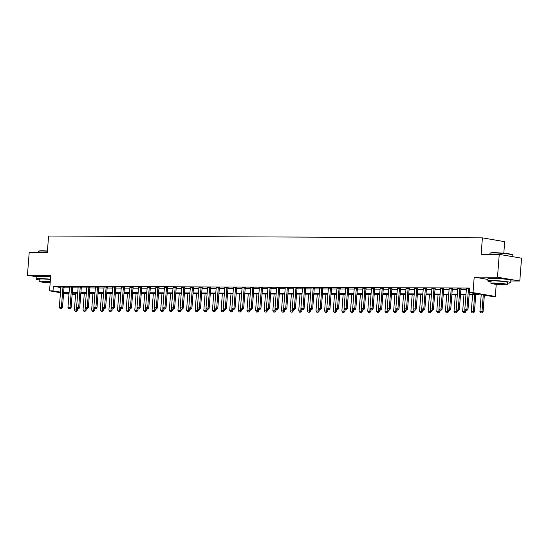 <?xml version="1.0" encoding="UTF-8"?>
<svg xmlns="http://www.w3.org/2000/svg" width="549" height="549" viewBox="0 0 549 549"><rect width="100%" height="100%" fill="white"/><g stroke="black" fill="none" stroke-linecap="round" stroke-linejoin="round"><path stroke-width="0.82" d="M50.625 276.84A7.164 0.59 -175.6 0 0 43.042 276.36A7.164 0.59 -175.6 0 0 42.17 276.367M505.135 279.139A7.164 0.59 -175.6 0 0 494.8 278.268A7.164 0.59 -175.6 0 0 493.928 278.274M75.412 293.159L75.295 294.669L72.111 294.655M503.804 253.24L504.696 241.677L482.399 237.861L48.587 236.029L47.324 252.465L29.207 252.389L27.45 275.214L36.255 276.723A11.488 0.947 -175.6 0 1 40.173 276.332A11.488 0.947 -175.6 0 1 50.625 276.929M482.399 237.861L481.137 254.297L499.254 254.372L521.55 258.188L519.793 281.019L497.497 277.204L474.206 277.101L473.012 292.624L495.301 296.446L491.849 296.426L482.818 294.882L469.114 294.827M510.872 280.978L519.793 281.019M496.234 284.327L495.301 296.446M499.254 254.372L497.497 277.204M469.169 294.12L478.598 294.161L469.56 292.61L469.91 288.047L53.356 286.29L60.857 287.573M64.007 287.841L69.462 287.861M72.633 287.875L78.095 287.902M81.259 287.916L86.721 287.937M89.892 287.951L95.348 287.971M98.518 287.985L103.974 288.012M107.144 288.026L112.607 288.047M115.77 288.06L121.233 288.081M124.403 288.095L129.859 288.122M133.03 288.129L138.485 288.156M141.656 288.17L147.118 288.191M150.282 288.204L155.744 288.225M158.915 288.239L164.371 288.266M167.541 288.28L172.997 288.3M176.167 288.314L181.63 288.335M184.793 288.349L190.256 288.376M193.426 288.39L198.882 288.41M202.053 288.424L207.508 288.445M210.679 288.458L216.141 288.486M219.312 288.5L224.767 288.52M227.938 288.534L233.394 288.554M236.564 288.568L242.02 288.596M245.19 288.609L250.653 288.63M253.823 288.644L259.279 288.664M262.449 288.678L267.905 288.705M271.076 288.712L276.538 288.74M279.702 288.753L285.164 288.774M288.335 288.788L293.79 288.808M296.961 288.822L302.417 288.849M305.587 288.863L311.05 288.884M314.213 288.898L319.676 288.918M322.846 288.932L328.302 288.959M331.472 288.973L336.928 288.994M340.099 289.007L345.561 289.028M348.725 289.042L354.187 289.069M357.358 289.083L362.814 289.103M365.984 289.117L371.44 289.138M374.61 289.151L380.073 289.179M383.236 289.193L388.699 289.213M391.869 289.227L397.325 289.248M400.496 289.261L405.951 289.289M409.122 289.296L414.584 289.323M417.748 289.337L423.21 289.357M426.381 289.371L431.837 289.392M435.007 289.405L440.463 289.433M443.633 289.447L449.096 289.467M452.259 289.481L457.722 289.501M460.892 289.515L466.348 289.543M469.869 288.616L466.376 288.712M461.016 288.74L457.749 288.671M452.39 288.705L449.089 288.438M443.764 288.664L440.463 288.403M435.137 288.63L431.83 288.362M426.504 288.596L423.204 288.328M417.878 288.554L414.577 288.294M409.252 288.52L405.951 288.252M400.619 288.486L397.352 288.417M391.993 288.445L388.692 288.184M383.367 288.41L380.066 288.143M374.741 288.376L371.467 288.307M366.108 288.335L362.841 288.273M357.481 288.3L354.215 288.239M348.855 288.266L345.589 288.198M340.229 288.225L336.956 288.163M331.596 288.191L328.329 288.129M322.97 288.156L319.703 288.088M314.344 288.122L311.043 287.854M305.718 288.081L302.444 288.019M297.084 288.047L293.784 287.779M288.458 288.012L285.157 287.745M279.832 287.971L276.531 287.71M271.206 287.937L267.905 287.669M262.573 287.902L259.272 287.635M253.947 287.861L250.646 287.601M245.321 287.827L242.02 287.559M236.694 287.793L233.421 287.724M228.061 287.751L224.795 287.69M219.435 287.717L216.169 287.655M210.809 287.683L207.536 287.614M202.183 287.642L198.91 287.58M193.55 287.607L190.283 287.546M184.924 287.573L181.657 287.504M176.298 287.539L172.997 287.271M167.665 287.498L164.364 287.237M159.038 287.463L155.738 287.196M150.412 287.429L147.111 287.161M141.786 287.388L138.485 287.127M133.153 287.353L129.887 287.285M124.527 287.319L121.226 287.052M115.901 287.278L112.6 287.017M107.275 287.244L103.974 286.976M98.642 287.209L95.375 287.141M90.015 287.168L86.749 287.106M81.389 287.134L78.123 287.072M72.763 287.1L69.49 287.031M64.13 287.058L60.864 286.997M60.459 292.706L49.554 290.84L50.748 275.317L27.45 275.214M49.554 290.84L52.999 290.853L60.507 292.137M53.356 286.29L52.999 290.853M469.56 292.61L473.012 292.624M68.982 294.161L63.588 293.241M69.057 293.132L66.257 293.118L69.023 293.591M72.152 294.127L75.295 294.669M465.943 294.813L460.487 294.786M457.317 294.772L451.854 294.751M448.691 294.738L443.228 294.717M440.058 294.703L434.602 294.676M431.432 294.662L425.976 294.641M422.805 294.628L417.343 294.607M414.179 294.593L408.717 294.566M405.546 294.552L400.091 294.532M396.92 294.518L391.464 294.497M388.294 294.484L382.831 294.456M379.668 294.442L374.205 294.422M371.035 294.408L365.579 294.388M362.409 294.374L356.953 294.346M353.782 294.339L348.32 294.312M345.149 294.298L339.694 294.278M336.523 294.264L331.068 294.243M327.897 294.23L322.441 294.202M319.271 294.189L313.808 294.168M310.638 294.154L305.182 294.134M302.012 294.12L296.556 294.092M293.386 294.079L287.923 294.058M284.759 294.044L279.297 294.024M276.126 294.01L270.671 293.983M267.5 293.969L262.045 293.948M258.874 293.935L253.412 293.914M250.248 293.9L244.785 293.873M241.615 293.859L236.159 293.839M232.989 293.825L227.533 293.804M224.363 293.79L218.9 293.763M215.736 293.756L210.274 293.729M207.103 293.715L201.648 293.694M198.477 293.681L193.022 293.66M189.851 293.646L184.389 293.619M181.225 293.605L175.762 293.585M172.592 293.571L167.136 293.55M163.966 293.537L158.51 293.509M155.34 293.495L149.877 293.475M146.713 293.461L141.251 293.441M138.08 293.427L132.625 293.399M129.454 293.386L123.999 293.365M120.828 293.351L115.365 293.331M112.202 293.317L106.739 293.29M103.569 293.276L98.113 293.255M94.943 293.241L89.487 293.221M86.317 293.207L80.854 293.18M77.684 293.173L72.228 293.145M63.657 292.404L69.112 292.432M72.283 292.445L77.738 292.466M80.909 292.48L86.371 292.5M89.535 292.514L94.998 292.542M98.168 292.555L103.624 292.576M106.794 292.59L112.25 292.61M115.42 292.624L120.883 292.651M124.047 292.658L129.509 292.686M132.68 292.699L138.135 292.72M141.306 292.734L146.761 292.754M149.932 292.768L155.394 292.795M158.565 292.809L164.021 292.83M167.191 292.843L172.647 292.864M175.817 292.878L181.273 292.905M184.443 292.919L189.906 292.94M193.076 292.953L198.532 292.974M201.703 292.988L207.158 293.015M210.329 293.029L215.791 293.049M218.955 293.063L224.417 293.084M227.588 293.097L233.044 293.125M236.214 293.139L241.67 293.159M244.84 293.173L250.303 293.193M253.466 293.207L258.929 293.235M262.099 293.241L267.555 293.269M270.726 293.283L276.181 293.303M279.352 293.317L284.814 293.338M287.978 293.351L293.441 293.379M296.611 293.392L302.067 293.413M305.237 293.427L310.693 293.447M313.863 293.461L319.326 293.489M322.489 293.502L327.952 293.523M331.122 293.537L336.578 293.557M339.749 293.571L345.204 293.598M348.375 293.612L353.837 293.633M357.001 293.646L362.464 293.667M365.634 293.681L371.09 293.708M374.26 293.722L379.716 293.742M382.886 293.756L388.349 293.777M391.512 293.79L396.975 293.818M400.146 293.825L405.601 293.852M408.772 293.866L414.227 293.887M417.398 293.9L422.86 293.921M426.031 293.935L431.487 293.962M434.657 293.976L440.113 293.996M443.283 294.01L448.739 294.031M451.909 294.044L457.372 294.072M460.542 294.086L465.998 294.106M474.206 277.101L487.951 279.455M465.724 310.357L466.938 310.391L465.724 310.357L464.845 309.087L466.389 289A0.92 0.686 -80.3 0 0 466.382 288.726L466.341 288.506M468.585 288.52L468.517 288.733A0.92 0.686 -80.3 0 0 468.462 289.007L466.918 309.101L468.002 309.286L466.938 310.391M469.704 288.589L469.601 288.918A0.92 0.686 -80.3 0 0 469.546 289.199L468.002 309.286M464.845 309.087L466.918 309.101L466.76 310.363M481.199 294.875L479.908 311.667L481.981 311.674L483.264 294.957M481.823 312.937L480.787 312.937L482.001 312.971L481.981 311.674L483.065 311.859L484.348 295.142M479.908 311.667L480.787 312.937M482.001 312.971L483.065 311.859M457.097 310.322L458.312 310.357L457.097 310.322L456.219 309.053L457.763 288.966A0.92 0.686 -80.3 0 0 457.749 288.692L457.715 288.472M459.959 288.486L459.89 288.699A0.92 0.686 -80.3 0 0 459.836 288.973L458.285 309.06L459.376 309.245L458.312 310.357M461.078 288.554L460.975 288.884A0.92 0.686 -80.3 0 0 460.92 289.158L459.376 309.245M456.219 309.053L458.285 309.06L458.134 310.322M448.464 310.281L449.686 310.322L448.464 310.281L447.586 309.018L449.137 288.932A0.92 0.686 -80.3 0 0 449.123 288.65M451.326 288.445L451.257 288.664A0.92 0.686 -80.3 0 0 451.203 288.939L449.658 309.025L450.743 309.211L449.686 310.322M452.451 288.513L452.342 288.849A0.92 0.686 -80.3 0 0 452.294 289.124L450.743 309.211M447.586 309.018L449.658 309.025L449.501 310.288M439.838 310.247L441.053 310.281L439.838 310.247L438.96 308.977L440.504 288.891A0.92 0.686 -80.3 0 0 440.497 288.616M442.7 288.41L442.631 288.623A0.92 0.686 -80.3 0 0 442.576 288.904L441.032 308.991L442.117 309.176L441.053 310.281M443.818 288.479L443.716 288.808A0.92 0.686 -80.3 0 0 443.661 289.09L442.117 309.176M438.96 308.977L441.032 308.991L440.874 310.254M472.572 294.84L471.282 311.633L473.348 311.64L474.645 294.847M473.197 312.903L472.161 312.896L473.375 312.937L473.348 311.64L474.439 311.825L475.743 294.854M471.282 311.633L472.161 312.896M473.375 312.937L474.439 311.825M463.946 294.799L462.649 311.599L464.722 311.606L464.907 309.183M464.564 312.868L463.528 312.861L464.749 312.896L464.722 311.606L465.806 311.791L465.916 310.391M462.649 311.599L463.528 312.861M464.749 312.896L465.806 311.791M455.32 294.765L454.023 311.558L456.095 311.564L456.281 309.149M455.938 312.827L454.901 312.827L456.116 312.861L456.095 311.564L457.18 311.757L457.29 310.35M454.023 311.558L454.901 312.827M456.116 312.861L457.18 311.757M431.212 310.212L432.427 310.247L431.212 310.212L430.334 308.943L431.878 288.856A0.92 0.686 -80.3 0 0 431.871 288.582M434.074 288.376L434.005 288.589A0.92 0.686 -80.3 0 0 433.95 288.863L432.406 308.95L433.49 309.142L432.427 310.247M435.192 288.445L435.089 288.774A0.92 0.686 -80.3 0 0 435.034 289.048L433.49 309.142M430.334 308.943L432.406 308.95L432.248 310.212M446.687 294.731L445.397 311.523L447.469 311.53L447.655 309.108M447.311 312.793L446.275 312.786L447.49 312.827L447.469 311.53L448.554 311.715L448.657 310.315M445.397 311.523L446.275 312.786M447.49 312.827L448.554 311.715M490.003 253.281L490.298 253.027A11.213 0.92 4.4 0 1 494.079 252.705A11.213 0.92 4.4 0 1 505.67 253.432A11.213 0.92 4.4 0 1 512.581 254.743L512.835 255.038A11.488 0.947 -175.6 0 0 505.753 253.693A11.488 0.947 -175.6 0 0 493.88 252.945A11.488 0.947 -175.6 0 0 490.003 253.281A11.488 0.947 -175.6 0 0 489.962 253.357L489.886 254.338M512.745 256.685L512.862 255.12A11.488 0.947 -175.6 0 0 512.835 255.038M507.489 283.099A11.488 0.947 -175.6 0 0 510.742 282.694A11.488 0.947 -175.6 0 0 504.064 281.314A11.488 0.947 -175.6 0 0 491.76 280.525A11.488 0.947 -175.6 0 0 487.835 280.93A11.488 0.947 -175.6 0 0 490.991 281.829M510.742 282.694L510.92 280.409A11.488 0.947 -175.6 0 0 504.236 279.029A11.488 0.947 -175.6 0 0 491.931 278.24A11.488 0.947 -175.6 0 0 488.013 278.645L487.835 280.93M490.881 283.277L491.046 281.177A8.269 0.679 4.4 0 1 493.867 280.882A8.269 0.679 4.4 0 1 502.726 281.452A8.269 0.679 4.4 0 1 507.537 282.447L507.372 284.547A8.269 0.679 -175.6 0 0 502.561 283.552A8.269 0.679 -175.6 0 0 493.709 282.982A8.269 0.679 -175.6 0 0 490.881 283.277A8.269 0.679 -175.6 0 0 495.692 284.272A8.269 0.679 -175.6 0 0 504.552 284.842A8.269 0.679 -175.6 0 0 507.372 284.547M495.637 283.311A5.332 0.439 -175.6 0 0 493.812 283.504A5.332 0.439 -175.6 0 0 496.914 284.142A5.332 0.439 -175.6 0 0 502.623 284.512A5.332 0.439 -175.6 0 0 504.442 284.32A5.332 0.439 -175.6 0 0 501.34 283.682A5.332 0.439 -175.6 0 0 495.637 283.311M47.42 251.229A11.488 0.947 -175.6 0 0 42.122 251.037A11.488 0.947 -175.6 0 0 38.245 251.373L38.54 251.119A11.213 0.92 4.4 0 1 42.321 250.797A11.213 0.92 4.4 0 1 47.44 250.975M50.446 279.208A11.488 0.947 -175.6 0 0 40.002 278.611A11.488 0.947 -175.6 0 0 36.076 279.022A11.488 0.947 -175.6 0 0 39.233 279.921M50.261 281.582A8.269 0.679 -175.6 0 0 41.95 281.074A8.269 0.679 -175.6 0 0 39.123 281.369L39.288 279.269A8.269 0.679 4.4 0 1 42.108 278.974A8.269 0.679 4.4 0 1 50.426 279.482M50.24 281.85A5.332 0.439 -175.6 0 0 43.872 281.404A5.332 0.439 -175.6 0 0 42.053 281.596A5.332 0.439 -175.6 0 0 44.778 282.186A5.332 0.439 -175.6 0 0 50.185 282.591M38.245 251.373A11.488 0.947 -175.6 0 0 38.204 251.449L38.128 252.423M39.123 281.369A8.269 0.679 -175.6 0 0 50.165 282.859M422.586 310.171L423.801 310.212L422.586 310.171L421.707 308.909L423.252 288.822A0.92 0.686 -80.3 0 0 423.238 288.541M425.441 288.335L425.379 288.554A0.92 0.686 -80.3 0 0 425.324 288.829L423.773 308.915L424.857 309.101L423.801 310.212M426.566 288.403L426.463 288.74A0.92 0.686 -80.3 0 0 426.408 289.014L424.857 309.101M421.707 308.909L423.773 308.915L423.622 310.178M438.061 294.689L436.771 311.489L438.836 311.496L439.028 309.073M438.685 312.758L437.649 312.752L438.864 312.786L438.836 311.496L439.921 311.681L440.03 310.281M436.771 311.489L437.649 312.752M438.864 312.786L439.921 311.681M413.953 310.137L415.174 310.171L413.953 310.137L413.074 308.874L414.625 288.781A0.92 0.686 -80.3 0 0 414.612 288.506M416.815 288.3L416.746 288.513A0.92 0.686 -80.3 0 0 416.691 288.795L415.147 308.881L416.231 309.066L415.174 310.171M417.94 288.369L417.83 288.699A0.92 0.686 -80.3 0 0 417.775 288.98L416.231 309.066M413.074 308.874L415.147 308.881L414.989 310.144M429.435 294.655L428.138 311.448L430.21 311.461L430.395 309.039M430.052 312.717L429.016 312.717L430.238 312.752L430.21 311.461L431.294 311.647L431.404 310.24M428.138 311.448L429.016 312.717M430.238 312.752L431.294 311.647M405.327 310.103L406.541 310.137L405.327 310.103L404.448 308.833L405.992 288.747A0.92 0.686 -80.3 0 0 405.986 288.472M408.188 288.266L408.12 288.479A0.92 0.686 -80.3 0 0 408.065 288.753L406.521 308.847L407.605 309.032L406.541 310.137M409.307 288.335L409.204 288.664A0.92 0.686 -80.3 0 0 409.149 288.939L407.605 309.032M404.448 308.833L406.521 308.847L406.363 310.103M420.802 294.621L419.511 311.413L421.584 311.42L421.769 308.998M421.426 312.683L420.39 312.683L421.605 312.717L421.584 311.42L422.668 311.606L422.778 310.206M419.511 311.413L420.39 312.683M421.605 312.717L422.668 311.606M396.701 310.061L397.915 310.103L396.701 310.061L395.822 308.799L397.366 288.712A0.92 0.686 -80.3 0 0 397.359 288.431L397.318 288.218M399.562 288.225L399.494 288.445A0.92 0.686 -80.3 0 0 399.439 288.719L397.895 308.806L398.979 308.991L397.915 310.103M400.681 288.294L400.578 288.63A0.92 0.686 -80.3 0 0 400.523 288.904L398.979 308.991M395.822 308.799L397.895 308.806L397.737 310.068M412.175 294.58L410.885 311.379L412.958 311.386L413.143 308.963M412.8 312.649L411.764 312.642L412.978 312.676L412.958 311.386L414.042 311.571L414.145 310.171M410.885 311.379L411.764 312.642M412.978 312.676L414.042 311.571M388.074 310.027L389.289 310.061L388.074 310.027L387.196 308.764L388.74 288.671A0.92 0.686 -80.3 0 0 388.726 288.397M390.929 288.191L390.861 288.403A0.92 0.686 -80.3 0 0 390.813 288.685L389.262 308.771L390.346 308.957L389.289 310.061M392.055 288.259L391.952 288.589A0.92 0.686 -80.3 0 0 391.897 288.87L390.346 308.957M387.196 308.764L389.262 308.771L389.111 310.034M403.549 294.545L402.259 311.338L404.325 311.352L404.517 308.929M404.174 312.614L403.138 312.607L404.352 312.642L404.325 311.352L405.409 311.537L405.519 310.13M402.259 311.338L403.138 312.607M404.352 312.642L405.409 311.537M379.441 309.993L380.663 310.027L379.441 309.993L378.563 308.723L380.114 288.637A0.92 0.686 -80.3 0 0 380.1 288.362M382.303 288.156L382.234 288.369A0.92 0.686 -80.3 0 0 382.179 288.644L380.635 308.737L381.72 308.922L380.663 310.027M383.428 288.225L383.319 288.554A0.92 0.686 -80.3 0 0 383.264 288.829L381.72 308.922M378.563 308.723L380.635 308.737L380.478 310M394.923 294.511L393.626 311.304L395.699 311.31L395.884 308.888M395.541 312.573L394.505 312.573L395.726 312.607L395.699 311.31L396.783 311.496L396.893 310.096M393.626 311.304L394.505 312.573M395.726 312.607L396.783 311.496M370.815 309.959L372.03 309.993L370.815 309.959L369.937 308.689L371.481 288.602A0.92 0.686 -80.3 0 0 371.474 288.321L371.44 288.108M373.677 288.115L373.608 288.335A0.92 0.686 -80.3 0 0 373.553 288.609L372.009 308.696L373.094 308.881L372.03 309.993M374.795 288.184L374.692 288.52A0.92 0.686 -80.3 0 0 374.638 288.795L373.094 308.881M369.937 308.689L372.009 308.696L371.851 309.959M386.29 294.477L385 311.269L387.072 311.276L387.258 308.854M386.915 312.539L385.878 312.532L387.093 312.566L387.072 311.276L388.157 311.461L388.267 310.061M385 311.269L385.878 312.532M387.093 312.566L388.157 311.461M362.189 309.917L363.404 309.952L362.189 309.917L361.311 308.655L362.855 288.561A0.92 0.686 -80.3 0 0 362.848 288.287L362.807 288.074M365.051 288.081L364.982 288.294A0.92 0.686 -80.3 0 0 364.927 288.575L363.383 308.662L364.467 308.847L363.404 309.952M366.169 288.15L366.066 288.479A0.92 0.686 -80.3 0 0 366.011 288.76L364.467 308.847M361.311 308.655L363.383 308.662L363.225 309.924M377.664 294.436L376.374 311.228L378.446 311.242L378.632 308.819M378.288 312.505L377.252 312.498L378.467 312.532L378.446 311.242L379.531 311.427L379.634 310.02M376.374 311.228L377.252 312.498M378.467 312.532L379.531 311.427M353.563 309.883L354.778 309.917L353.563 309.883L352.684 308.613L354.229 288.527A0.92 0.686 -80.3 0 0 354.215 288.252L354.18 288.033M356.418 288.047L356.349 288.259A0.92 0.686 -80.3 0 0 356.301 288.534L354.75 308.627L355.834 308.812L354.778 309.917M357.543 288.115L357.433 288.445A0.92 0.686 -80.3 0 0 357.385 288.719L355.834 308.812M352.684 308.613L354.75 308.627L354.592 309.89M369.038 294.401L367.748 311.194L369.813 311.201L370.005 308.778M369.655 312.463L368.626 312.463L369.841 312.498L369.813 311.201L370.898 311.386L371.007 309.986M367.748 311.194L368.626 312.463M369.841 312.498L370.898 311.386M344.93 309.849L346.151 309.883L344.93 309.849L344.051 308.579L345.602 288.493A0.92 0.686 -80.3 0 0 345.589 288.211L345.554 287.999M347.792 288.005L347.723 288.225A0.92 0.686 -80.3 0 0 347.668 288.5L346.124 308.586L347.208 308.771L346.151 309.883M348.917 288.081L348.807 288.41A0.92 0.686 -80.3 0 0 348.752 288.685L347.208 308.771M344.051 308.579L346.124 308.586L345.966 309.849M360.412 294.367L359.115 311.159L361.187 311.166L361.372 308.744M361.029 312.429L359.993 312.422L361.215 312.456L361.187 311.166L362.271 311.352L362.381 309.952M359.115 311.159L359.993 312.422M361.215 312.456L362.271 311.352M336.304 309.808L337.518 309.842L336.304 309.808L335.425 308.545L336.969 288.458A0.92 0.686 -80.3 0 0 336.962 288.177L336.928 287.964M339.165 287.971L339.097 288.184A0.92 0.686 -80.3 0 0 339.042 288.465L337.498 308.552L338.582 308.737L337.518 309.842M340.284 288.04L340.181 288.376A0.92 0.686 -80.3 0 0 340.126 288.65L338.582 308.737M335.425 308.545L337.498 308.552L337.34 309.814M351.779 294.326L350.488 311.118L352.561 311.132L352.746 308.71M352.403 312.395L351.367 312.388L352.582 312.422L352.561 311.132L353.645 311.317L353.755 309.911M350.488 311.118L351.367 312.388M352.582 312.422L353.645 311.317M327.678 309.773L328.892 309.808L327.678 309.773L326.799 308.504L328.343 288.417A0.92 0.686 -80.3 0 0 328.329 288.143L328.295 287.923M330.539 287.937L330.471 288.15A0.92 0.686 -80.3 0 0 330.416 288.424L328.872 308.517L329.956 308.703L328.892 309.808M331.658 288.005L331.555 288.335A0.92 0.686 -80.3 0 0 331.5 288.616L329.956 308.703M326.799 308.504L328.872 308.517L328.714 309.78M343.152 294.291L341.862 311.084L343.935 311.091L344.12 308.675M343.777 312.354L342.741 312.354L343.955 312.388L343.935 311.091L345.019 311.276L345.122 309.876M341.862 311.084L342.741 312.354M343.955 312.388L345.019 311.276M319.051 309.739L320.266 309.773L319.051 309.739L318.173 308.469L319.717 288.383A0.92 0.686 -80.3 0 0 319.703 288.108L319.669 287.889M321.906 287.902L321.838 288.115A0.92 0.686 -80.3 0 0 321.789 288.39L320.239 308.476L321.323 308.662L320.266 309.773M323.032 287.971L322.922 288.3A0.92 0.686 -80.3 0 0 322.874 288.575L321.323 308.662M318.173 308.469L320.239 308.476L320.081 309.739M334.526 294.257L333.236 311.05L335.302 311.057L335.487 308.634M335.144 312.319L334.115 312.312L335.329 312.354L335.302 311.057L336.386 311.242L336.496 309.842M333.236 311.05L334.115 312.312M335.329 312.354L336.386 311.242M310.418 309.698L311.64 309.739L310.418 309.698L309.54 308.435L311.091 288.349A0.92 0.686 -80.3 0 0 311.077 288.067M313.28 287.861L313.211 288.081A0.92 0.686 -80.3 0 0 313.156 288.355L311.612 308.442L312.697 308.627L311.64 309.739M314.405 287.93L314.296 288.266A0.92 0.686 -80.3 0 0 314.241 288.541L312.697 308.627M309.54 308.435L311.612 308.442L311.455 309.705M325.9 294.216L324.603 311.015L326.676 311.022L326.861 308.6M326.518 312.285L325.482 312.278L326.703 312.312L326.676 311.022L327.76 311.208L327.87 309.808M324.603 311.015L325.482 312.278M326.703 312.312L327.76 311.208M301.792 309.663L303.007 309.698L301.792 309.663L300.914 308.394L302.458 288.307A0.92 0.686 -80.3 0 0 302.451 288.033L302.417 287.82M304.654 287.827L304.585 288.04A0.92 0.686 -80.3 0 0 304.53 288.321L302.986 308.408L304.071 308.593L303.007 309.698M305.772 287.896L305.669 288.225A0.92 0.686 -80.3 0 0 305.615 288.506L304.071 308.593M300.914 308.394L302.986 308.408L302.828 309.67M317.267 294.182L315.977 310.974L318.049 310.981L318.235 308.565M317.892 312.244L316.855 312.244L318.07 312.278L318.049 310.981L319.134 311.173L319.243 309.766M315.977 310.974L316.855 312.244M318.07 312.278L319.134 311.173M293.166 309.629L294.381 309.663L293.166 309.629L292.288 308.36L293.832 288.273A0.92 0.686 -80.3 0 0 293.818 287.999M296.028 287.793L295.959 288.005A0.92 0.686 -80.3 0 0 295.904 288.28L294.36 308.366L295.444 308.559L294.381 309.663M297.146 287.861L297.043 288.191A0.92 0.686 -80.3 0 0 296.988 288.465L295.444 308.559M292.288 308.36L294.36 308.366L294.202 309.629M308.641 294.147L307.351 310.94L309.423 310.947L309.609 308.524M309.265 312.209L308.229 312.203L309.444 312.244L309.423 310.947L310.508 311.132L310.61 309.732M307.351 310.94L308.229 312.203M309.444 312.244L310.508 311.132M284.54 309.588L285.755 309.629L284.54 309.588L283.661 308.325L285.206 288.239A0.92 0.686 -80.3 0 0 285.192 287.957M287.395 287.751L287.326 287.971A0.92 0.686 -80.3 0 0 287.278 288.246L285.727 308.332L286.811 308.517L285.755 309.629M288.52 287.82L288.41 288.156A0.92 0.686 -80.3 0 0 288.362 288.431L286.811 308.517M283.661 308.325L285.727 308.332L285.569 309.595M300.015 294.106L298.725 310.906L300.79 310.912L300.976 308.49M300.632 312.175L299.603 312.168L300.818 312.203L300.79 310.912L301.875 311.098L301.984 309.698M298.725 310.906L299.603 312.168M300.818 312.203L301.875 311.098M275.907 309.554L277.121 309.588L275.907 309.554L275.028 308.291L276.579 288.198A0.92 0.686 -80.3 0 0 276.566 287.923M278.768 287.717L278.7 287.93A0.92 0.686 -80.3 0 0 278.645 288.211L277.101 308.298L278.185 308.483L277.121 309.588M279.894 287.786L279.784 288.115A0.92 0.686 -80.3 0 0 279.729 288.397L278.185 308.483M275.028 308.291L277.101 308.298L276.943 309.561M291.389 294.072L290.092 310.864L292.164 310.878L292.349 308.456M292.006 312.134L290.97 312.134L292.185 312.168L292.164 310.878L293.248 311.063L293.358 309.657M290.092 310.864L290.97 312.134M292.185 312.168L293.248 311.063M267.281 309.519L268.495 309.554L267.281 309.519L266.402 308.25L267.946 288.163A0.92 0.686 -80.3 0 0 267.939 287.889M270.142 287.683L270.074 287.896A0.92 0.686 -80.3 0 0 270.019 288.17L268.475 308.264L269.559 308.449L268.495 309.554M271.261 287.751L271.158 288.081A0.92 0.686 -80.3 0 0 271.103 288.355L269.559 308.449M266.402 308.25L268.475 308.264L268.317 309.519M282.756 294.038L281.465 310.83L283.538 310.837L283.723 308.414M283.38 312.1L282.344 312.1L283.558 312.134L283.538 310.837L284.622 311.022L284.732 309.622M281.465 310.83L282.344 312.1M283.558 312.134L284.622 311.022M258.654 309.478L259.869 309.519L258.654 309.478L257.776 308.215L259.32 288.129A0.92 0.686 -80.3 0 0 259.306 287.848M261.516 287.642L261.448 287.861A0.92 0.686 -80.3 0 0 261.393 288.136L259.849 308.222L260.933 308.408L259.869 309.519M262.635 287.71L262.532 288.047A0.92 0.686 -80.3 0 0 262.477 288.321L260.933 308.408M257.776 308.215L259.849 308.222L259.691 309.485M274.129 293.996L272.839 310.796L274.912 310.803L275.097 308.38M274.754 312.065L273.718 312.058L274.932 312.093L274.912 310.803L275.996 310.988L276.099 309.588M272.839 310.796L273.718 312.058M274.932 312.093L275.996 310.988M250.028 309.444L251.243 309.478L250.028 309.444L249.15 308.181L250.694 288.088A0.92 0.686 -80.3 0 0 250.68 287.813M252.883 287.607L252.814 287.82A0.92 0.686 -80.3 0 0 252.766 288.101L251.216 308.188L252.3 308.373L251.243 309.478M254.009 287.676L253.899 288.005A0.92 0.686 -80.3 0 0 253.851 288.287L252.3 308.373M249.15 308.181L251.216 308.188L251.058 309.451M265.503 293.962L264.213 310.755L266.279 310.768L266.464 308.346M266.121 312.031L265.085 312.024L266.306 312.058L266.279 310.768L267.363 310.954L267.473 309.547M264.213 310.755L265.085 312.024M266.306 312.058L267.363 310.954M241.395 309.41L242.61 309.444L241.395 309.41L240.517 308.14L242.068 288.053A0.92 0.686 -80.3 0 0 242.054 287.779M244.257 287.573L244.188 287.786A0.92 0.686 -80.3 0 0 244.133 288.06L242.589 308.154L243.674 308.339L242.61 309.444M245.376 287.642L245.273 287.971A0.92 0.686 -80.3 0 0 245.218 288.246L243.674 308.339M240.517 308.14L242.589 308.154L242.432 309.416M256.877 293.928L255.58 310.72L257.653 310.727L257.838 308.305M257.495 311.99L256.458 311.99L257.673 312.024L257.653 310.727L258.737 310.912L258.847 309.512M255.58 310.72L256.458 311.99M257.673 312.024L258.737 310.912M232.769 309.375L233.984 309.41L232.769 309.375L231.891 308.106L233.435 288.019A0.92 0.686 -80.3 0 0 233.428 287.738L233.394 287.525M235.631 287.532L235.562 287.751A0.92 0.686 -80.3 0 0 235.507 288.026L233.963 308.113L235.047 308.298L233.984 309.41M236.749 287.601L236.646 287.937A0.92 0.686 -80.3 0 0 236.592 288.211L235.047 308.298M231.891 308.106L233.963 308.113L233.805 309.375M248.244 293.893L246.954 310.686L249.026 310.693L249.212 308.27M248.869 311.956L247.832 311.949L249.047 311.983L249.026 310.693L250.111 310.878L250.22 309.478M246.954 310.686L247.832 311.949M249.047 311.983L250.111 310.878M224.143 309.334L225.358 309.368L224.143 309.334L223.265 308.071L224.809 287.978A0.92 0.686 -80.3 0 0 224.795 287.703L224.761 287.491M227.005 287.498L226.936 287.71A0.92 0.686 -80.3 0 0 226.881 287.992L225.337 308.078L226.421 308.264L225.358 309.368M228.123 287.566L228.02 287.896A0.92 0.686 -80.3 0 0 227.965 288.177L226.421 308.264M223.265 308.071L225.337 308.078L225.179 309.341M239.618 293.852L238.328 310.645L240.393 310.659L240.586 308.236M240.242 311.921L239.206 311.914L240.421 311.949L240.393 310.659L241.485 310.844L241.587 309.437M238.328 310.645L239.206 311.914M240.421 311.949L241.485 310.844M215.51 309.3L216.731 309.334L215.51 309.3L214.632 308.03L216.182 287.944A0.92 0.686 -80.3 0 0 216.169 287.669L216.134 287.45M218.372 287.463L218.303 287.676A0.92 0.686 -80.3 0 0 218.248 287.951L216.704 308.044L217.788 308.229L216.731 309.334M219.497 287.532L219.387 287.861A0.92 0.686 -80.3 0 0 219.339 288.136L217.788 308.229M214.632 308.03L216.704 308.044L216.546 309.307M230.992 293.818L229.695 310.61L231.767 310.617L231.953 308.195M231.609 311.88L230.573 311.88L231.795 311.914L231.767 310.617L232.851 310.803L232.961 309.403M229.695 310.61L230.573 311.88M231.795 311.914L232.851 310.803M206.884 309.265L208.098 309.3L206.884 309.265L206.005 307.996L207.549 287.909A0.92 0.686 -80.3 0 0 207.543 287.628L207.508 287.415M209.745 287.422L209.677 287.642A0.92 0.686 -80.3 0 0 209.622 287.916L208.078 308.003L209.162 308.188L208.098 309.3M210.864 287.498L210.761 287.827A0.92 0.686 -80.3 0 0 210.706 288.101L209.162 308.188M206.005 307.996L208.078 308.003L207.92 309.265M222.366 293.784L221.069 310.576L223.141 310.583L223.326 308.161M222.983 311.846L221.947 311.839L223.162 311.873L223.141 310.583L224.225 310.768L224.335 309.368M221.069 310.576L221.947 311.839M223.162 311.873L224.225 310.768M198.258 309.224L199.472 309.259L198.258 309.224L197.379 307.962L198.923 287.868A0.92 0.686 -80.3 0 0 198.916 287.594L198.875 287.381M201.119 287.388L201.051 287.601A0.92 0.686 -80.3 0 0 200.996 287.882L199.452 307.968L200.536 308.154L199.472 309.259M202.238 287.456L202.135 287.793A0.92 0.686 -80.3 0 0 202.08 288.067L200.536 308.154M197.379 307.962L199.452 307.968L199.294 309.231M213.733 293.742L212.442 310.535L214.515 310.549L214.7 308.126M214.357 311.811L213.321 311.805L214.535 311.839L214.515 310.549L215.599 310.734L215.702 309.327M212.442 310.535L213.321 311.805M214.535 311.839L215.599 310.734M189.631 309.19L190.846 309.224L189.631 309.19L188.753 307.92L190.297 287.834A0.92 0.686 -80.3 0 0 190.283 287.559L190.249 287.34M192.486 287.353L192.424 287.566A0.92 0.686 -80.3 0 0 192.37 287.841L190.819 307.934L191.91 308.119L190.846 309.224M193.612 287.422L193.509 287.751A0.92 0.686 -80.3 0 0 193.454 288.033L191.91 308.119M188.753 307.92L190.819 307.934L190.668 309.197M205.106 293.708L203.816 310.501L205.882 310.508L206.074 308.092M205.731 311.77L204.695 311.77L205.909 311.805L205.882 310.508L206.966 310.693L207.076 309.293M203.816 310.501L204.695 311.77M205.909 311.805L206.966 310.693M180.998 309.156L182.22 309.19L180.998 309.156L180.12 307.886L181.671 287.8A0.92 0.686 -80.3 0 0 181.657 287.525L181.623 287.305M183.86 287.319L183.791 287.532A0.92 0.686 -80.3 0 0 183.737 287.806L182.193 307.893L183.277 308.078L182.22 309.19M184.986 287.388L184.876 287.717A0.92 0.686 -80.3 0 0 184.821 287.992L183.277 308.078M180.12 307.886L182.193 307.893L182.035 309.156M196.48 293.674L195.183 310.466L197.256 310.473L197.441 308.051M197.098 311.736L196.062 311.729L197.283 311.77L197.256 310.473L198.34 310.659L198.45 309.259M195.183 310.466L196.062 311.729M197.283 311.77L198.34 310.659M172.372 309.114L173.587 309.156L172.372 309.114L171.494 307.852L173.038 287.765A0.92 0.686 -80.3 0 0 173.031 287.484M175.234 287.278L175.165 287.498A0.92 0.686 -80.3 0 0 175.11 287.772L173.566 307.859L174.651 308.044L173.587 309.156M176.353 287.347L176.25 287.683A0.92 0.686 -80.3 0 0 176.195 287.957L174.651 308.044M171.494 307.852L173.566 307.859L173.409 309.121M187.847 293.633L186.557 310.432L188.63 310.439L188.815 308.016M188.472 311.702L187.435 311.695L188.65 311.729L188.63 310.439L189.714 310.624L189.824 309.224M186.557 310.432L187.435 311.695M188.65 311.729L189.714 310.624M163.746 309.08L164.961 309.114L163.746 309.08L162.868 307.811L164.412 287.724A0.92 0.686 -80.3 0 0 164.405 287.45M166.608 287.244L166.539 287.456A0.92 0.686 -80.3 0 0 166.484 287.738L164.94 307.824L166.024 308.01L164.961 309.114M167.726 287.312L167.623 287.642A0.92 0.686 -80.3 0 0 167.569 287.923L166.024 308.01M162.868 307.811L164.94 307.824L164.782 309.087M179.221 293.598L177.931 310.391L180.003 310.398L180.189 307.982M179.846 311.66L178.809 311.66L180.024 311.695L180.003 310.398L181.088 310.59L181.191 309.183M177.931 310.391L178.809 311.66M180.024 311.695L181.088 310.59M155.12 309.046L156.335 309.08L155.12 309.046L154.242 307.776L155.786 287.69A0.92 0.686 -80.3 0 0 155.772 287.415M157.975 287.209L157.906 287.422A0.92 0.686 -80.3 0 0 157.858 287.697L156.307 307.783L157.391 307.975L156.335 309.08M159.1 287.278L158.997 287.607A0.92 0.686 -80.3 0 0 158.942 287.882L157.391 307.975M154.242 307.776L156.307 307.783L156.156 309.046M170.595 293.564L169.305 310.357L171.37 310.363L171.562 307.941M171.219 311.626L170.183 311.619L171.398 311.66L171.37 310.363L172.455 310.549L172.564 309.149M169.305 310.357L170.183 311.619M171.398 311.66L172.455 310.549M146.487 309.005L147.708 309.046L146.487 309.005L145.609 307.742L147.159 287.655A0.92 0.686 -80.3 0 0 147.146 287.374M149.349 287.168L149.28 287.388A0.92 0.686 -80.3 0 0 149.225 287.662L147.681 307.749L148.765 307.934L147.708 309.046M150.474 287.237L150.364 287.573A0.92 0.686 -80.3 0 0 150.309 287.848L148.765 307.934M145.609 307.742L147.681 307.749L147.523 309.012M161.969 293.523L160.672 310.322L162.744 310.329L162.929 307.907M162.586 311.592L161.55 311.585L162.772 311.619L162.744 310.329L163.828 310.514L163.938 309.114M160.672 310.322L161.55 311.585M162.772 311.619L163.828 310.514M137.861 308.97L139.075 309.005L137.861 308.97L136.982 307.708L138.526 287.614A0.92 0.686 -80.3 0 0 138.52 287.34M140.722 287.134L140.654 287.347A0.92 0.686 -80.3 0 0 140.599 287.628L139.055 307.714L140.139 307.9L139.075 309.005M141.841 287.202L141.738 287.532A0.92 0.686 -80.3 0 0 141.683 287.813L140.139 307.9M136.982 307.708L139.055 307.714L138.897 308.977M153.336 293.489L152.046 310.281L154.118 310.295L154.303 307.872M153.96 311.551L152.924 311.551L154.139 311.585L154.118 310.295L155.202 310.48L155.312 309.073M152.046 310.281L152.924 311.551M154.139 311.585L155.202 310.48M129.235 308.936L130.449 308.97L129.235 308.936L128.356 307.666L129.9 287.58A0.92 0.686 -80.3 0 0 129.893 287.305L129.852 287.086M132.096 287.1L132.028 287.312A0.92 0.686 -80.3 0 0 131.973 287.587L130.429 307.68L131.513 307.865L130.449 308.97M133.215 287.168L133.112 287.498A0.92 0.686 -80.3 0 0 133.057 287.772L131.513 307.865M128.356 307.666L130.429 307.68L130.271 308.936M144.71 293.454L143.419 310.247L145.492 310.254L145.677 307.831M145.334 311.516L144.298 311.516L145.512 311.551L145.492 310.254L146.576 310.439L146.679 309.039M143.419 310.247L144.298 311.516M145.512 311.551L146.576 310.439M120.608 308.895L121.823 308.936L120.608 308.895L119.73 307.632L121.274 287.546A0.92 0.686 -80.3 0 0 121.26 287.264M123.463 287.058L123.395 287.278A0.92 0.686 -80.3 0 0 123.347 287.552L121.796 307.639L122.88 307.824L121.823 308.936M124.589 287.127L124.486 287.463A0.92 0.686 -80.3 0 0 124.431 287.738L122.88 307.824M119.73 307.632L121.796 307.639L121.638 308.902M136.083 293.413L134.793 310.212L136.859 310.219L137.051 307.797M136.701 311.482L135.672 311.475L136.886 311.509L136.859 310.219L137.943 310.405L138.053 309.005M134.793 310.212L135.672 311.475M136.886 311.509L137.943 310.405M111.975 308.861L113.197 308.895L111.975 308.861L111.097 307.598L112.648 287.504A0.92 0.686 -80.3 0 0 112.634 287.23M114.837 287.024L114.768 287.237A0.92 0.686 -80.3 0 0 114.714 287.518L113.169 307.605L114.254 307.79L113.197 308.895M115.963 287.093L115.853 287.422A0.92 0.686 -80.3 0 0 115.798 287.703L114.254 307.79M111.097 307.598L113.169 307.605L113.012 308.867M127.457 293.379L126.16 310.171L128.233 310.185L128.418 307.763M128.075 311.448L127.039 311.441L128.26 311.475L128.233 310.185L129.317 310.37L129.427 308.963M126.16 310.171L127.039 311.441M128.26 311.475L129.317 310.37M103.349 308.826L104.564 308.861L103.349 308.826L102.471 307.557L104.015 287.47A0.92 0.686 -80.3 0 0 104.008 287.196M106.211 286.99L106.142 287.202A0.92 0.686 -80.3 0 0 106.087 287.477L104.543 307.57L105.628 307.756L104.564 308.861M107.33 287.058L107.227 287.388A0.92 0.686 -80.3 0 0 107.172 287.662L105.628 307.756M102.471 307.557L104.543 307.57L104.385 308.833M118.824 293.344L117.534 310.137L119.607 310.144L119.792 307.721M119.449 311.407L118.412 311.407L119.627 311.441L119.607 310.144L120.691 310.329L120.801 308.929M117.534 310.137L118.412 311.407M119.627 311.441L120.691 310.329M94.723 308.792L95.938 308.826L94.723 308.792L93.845 307.522L95.389 287.436A0.92 0.686 -80.3 0 0 95.375 287.154L95.341 286.942M97.585 286.949L97.516 287.168A0.92 0.686 -80.3 0 0 97.461 287.443L95.917 307.529L97.001 307.714L95.938 308.826M98.703 287.017L98.6 287.353A0.92 0.686 -80.3 0 0 98.546 287.628L97.001 307.714M93.845 307.522L95.917 307.529L95.759 308.792M110.198 293.31L108.908 310.103L110.98 310.11L111.166 307.687M110.823 311.372L109.786 311.365L111.001 311.4L110.98 310.11L112.065 310.295L112.168 308.895M108.908 310.103L109.786 311.365M111.001 311.4L112.065 310.295M86.097 308.751L87.312 308.785L86.097 308.751L85.219 307.488L86.763 287.395A0.92 0.686 -80.3 0 0 86.749 287.12L86.715 286.907M88.952 286.914L88.883 287.127A0.92 0.686 -80.3 0 0 88.835 287.408L87.284 307.495L88.368 307.68L87.312 308.785M90.077 286.983L89.967 287.312A0.92 0.686 -80.3 0 0 89.919 287.594L88.368 307.68M85.219 307.488L87.284 307.495L87.126 308.758M101.572 293.269L100.282 310.061L102.347 310.075L102.533 307.653M102.189 311.338L101.16 311.331L102.375 311.365L102.347 310.075L103.432 310.26L103.541 308.854M100.282 310.061L101.16 311.331M102.375 311.365L103.432 310.26M77.464 308.716L78.685 308.751L77.464 308.716L76.585 307.447L78.136 287.36A0.92 0.686 -80.3 0 0 78.123 287.086L78.088 286.866M80.326 286.88L80.257 287.093A0.92 0.686 -80.3 0 0 80.202 287.367L78.658 307.461L79.742 307.646L78.685 308.751M81.451 286.949L81.341 287.278A0.92 0.686 -80.3 0 0 81.286 287.552L79.742 307.646M76.585 307.447L78.658 307.461L78.5 308.723M92.946 293.235L91.649 310.027L93.721 310.034L93.906 307.612M93.563 311.297L92.527 311.297L93.749 311.331L93.721 310.034L94.805 310.219L94.915 308.819M91.649 310.027L92.527 311.297M93.749 311.331L94.805 310.219M68.838 308.682L70.052 308.716L68.838 308.682L67.959 307.413L69.503 287.326A0.92 0.686 -80.3 0 0 69.497 287.045L69.462 286.832M71.699 286.839L71.631 287.058A0.92 0.686 -80.3 0 0 71.576 287.333L70.032 307.419L71.116 307.605L70.052 308.716M72.818 286.914L72.715 287.244A0.92 0.686 -80.3 0 0 72.66 287.518L71.116 307.605M67.959 307.413L70.032 307.419L69.874 308.682M84.313 293.2L83.023 309.993L85.095 310L85.28 307.577M84.937 311.262L83.901 311.256L85.116 311.29L85.095 310L86.179 310.185L86.289 308.785M83.023 309.993L83.901 311.256M85.116 311.29L86.179 310.185M60.212 308.641L61.426 308.675L60.212 308.641L59.333 307.378L60.877 287.285A0.92 0.686 -80.3 0 0 60.864 287.01L60.829 286.798M63.073 286.804L63.005 287.017A0.92 0.686 -80.3 0 0 62.95 287.299L61.406 307.385L62.49 307.57L61.426 308.675M64.192 286.873L64.089 287.209A0.92 0.686 -80.3 0 0 64.034 287.484L62.49 307.57M59.333 307.378L61.406 307.385L61.248 308.648M75.687 293.159L74.396 309.952L76.469 309.965L76.654 307.543M76.311 311.228L75.275 311.221L76.489 311.256L76.469 309.965L77.553 310.151L77.656 308.744M74.396 309.952L75.275 311.221M76.489 311.256L77.553 310.151M468.462 289.007L469.546 289.199M468.517 288.733L469.601 288.918M459.836 288.973L460.92 289.158M459.89 288.699L460.975 288.884M451.203 288.939L452.294 289.124M451.257 288.664L452.342 288.849M442.576 288.904L443.661 289.09M442.631 288.623L443.716 288.808M433.95 288.863L435.034 289.048M434.005 288.589L435.089 288.774M425.324 288.829L426.408 289.014M425.379 288.554L426.463 288.74M416.691 288.795L417.775 288.98M416.746 288.513L417.83 288.699M408.065 288.753L409.149 288.939M408.12 288.479L409.204 288.664M399.439 288.719L400.523 288.904M399.494 288.445L400.578 288.63M390.813 288.685L391.897 288.87M390.861 288.403L391.952 288.589M382.179 288.644L383.264 288.829M382.234 288.369L383.319 288.554M373.553 288.609L374.638 288.795M373.608 288.335L374.692 288.52M364.927 288.575L366.011 288.76M364.982 288.294L366.066 288.479M356.301 288.534L357.385 288.719M356.349 288.259L357.433 288.445M347.668 288.5L348.752 288.685M347.723 288.225L348.807 288.41M339.042 288.465L340.126 288.65M339.097 288.184L340.181 288.376M330.416 288.424L331.5 288.616M330.471 288.15L331.555 288.335M321.789 288.39L322.874 288.575M321.838 288.115L322.922 288.3M313.156 288.355L314.241 288.541M313.211 288.081L314.296 288.266M304.53 288.321L305.615 288.506M304.585 288.04L305.669 288.225M295.904 288.28L296.988 288.465M295.959 288.005L297.043 288.191M287.278 288.246L288.362 288.431M287.326 287.971L288.41 288.156M278.645 288.211L279.729 288.397M278.7 287.93L279.784 288.115M270.019 288.17L271.103 288.355M270.074 287.896L271.158 288.081M261.393 288.136L262.477 288.321M261.448 287.861L262.532 288.047M252.766 288.101L253.851 288.287M252.814 287.82L253.899 288.005M244.133 288.06L245.218 288.246M244.188 287.786L245.273 287.971M235.507 288.026L236.592 288.211M235.562 287.751L236.646 287.937M226.881 287.992L227.965 288.177M226.936 287.71L228.02 287.896M218.248 287.951L219.339 288.136M218.303 287.676L219.387 287.861M209.622 287.916L210.706 288.101M209.677 287.642L210.761 287.827M200.996 287.882L202.08 288.067M201.051 287.601L202.135 287.793M192.37 287.841L193.454 288.033M192.424 287.566L193.509 287.751M183.737 287.806L184.821 287.992M183.791 287.532L184.876 287.717M175.11 287.772L176.195 287.957M175.165 287.498L176.25 287.683M166.484 287.738L167.569 287.923M166.539 287.456L167.623 287.642M157.858 287.697L158.942 287.882M157.906 287.422L158.997 287.607M149.225 287.662L150.309 287.848M149.28 287.388L150.364 287.573M140.599 287.628L141.683 287.813M140.654 287.347L141.738 287.532M131.973 287.587L133.057 287.772M132.028 287.312L133.112 287.498M123.347 287.552L124.431 287.738M123.395 287.278L124.486 287.463M114.714 287.518L115.798 287.703M114.768 287.237L115.853 287.422M106.087 287.477L107.172 287.662M106.142 287.202L107.227 287.388M97.461 287.443L98.546 287.628M97.516 287.168L98.6 287.353M88.835 287.408L89.919 287.594M88.883 287.127L89.967 287.312M80.202 287.367L81.286 287.552M80.257 287.093L81.341 287.278M71.576 287.333L72.66 287.518M71.631 287.058L72.715 287.244M62.95 287.299L64.034 287.484M63.005 287.017L64.089 287.209M36.076 279.022L36.255 276.737"/></g></svg>
